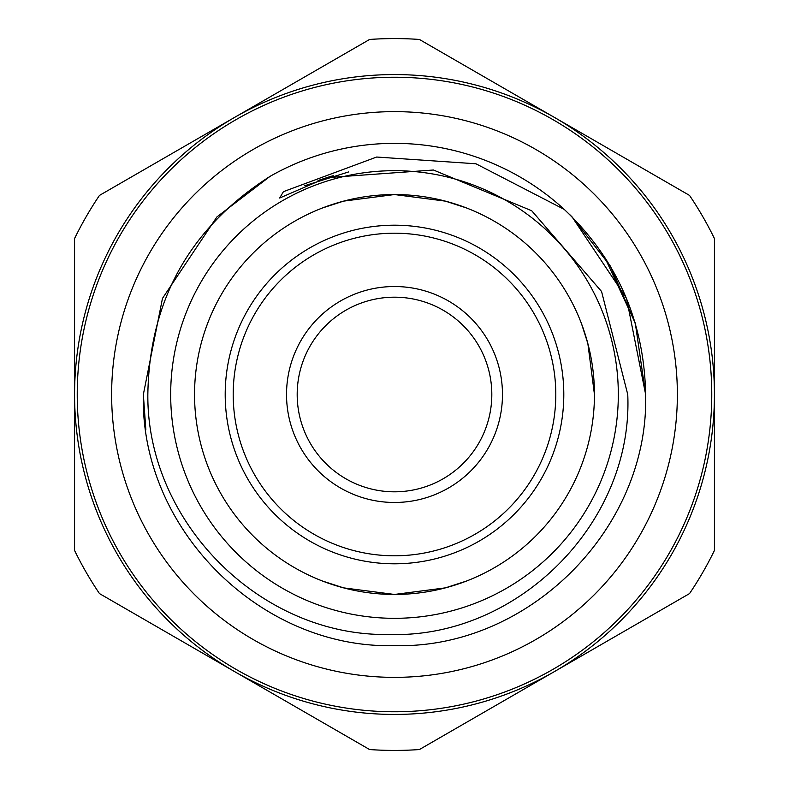 <?xml version="1.0" encoding="UTF-8"?>
<svg xmlns="http://www.w3.org/2000/svg" width="789" height="789" viewBox="0 0 789 789"><rect width="100%" height="100%" fill="white"/><g stroke="black" fill="none" stroke-linecap="round" stroke-linejoin="round"><path stroke-width="1.18" d="M111.634 394.5A282.866 282.866 0 0 1 394.5 111.634A282.866 282.866 0 0 1 677.366 394.5A282.866 282.866 0 0 1 394.5 677.366A282.866 282.866 0 0 1 111.634 394.5M205.061 330.512L207.418 323.914M594.452 394.5A199.952 199.952 0 0 0 394.5 194.548A199.952 199.952 0 0 0 194.548 394.5A199.952 199.952 0 0 0 394.5 594.452A199.952 199.952 0 0 0 594.452 394.5L587.854 343.55L581.582 323.924M466.486 207.951L445.391 201.126L394.47 194.548L343.58 201.136L322.514 207.951L343.609 201.126L394.47 194.548L445.44 201.146L466.486 207.951M322.514 581.049L343.609 587.874L394.47 594.452L445.44 587.854L466.486 581.049L445.391 587.874L394.47 594.452L343.58 587.864L322.514 581.049M635.51 323.865L610.232 265.913L572.084 216.916L564.253 209.41L572.084 216.916L626.525 298.39L645.649 394.5C649.16 528.62 528.62 649.16 394.5 645.649C260.38 649.16 139.84 528.62 143.351 394.5L162.475 298.39L216.916 216.916L270.035 176.371C190.06 227.469 149.328 300.175 147.839 394.5C146.764 522.407 260.834 637.039 389.253 634.484C517.328 638.646 633.449 522.9 627.748 394.5L601.563 291.486L531.727 210.762L433.437 170.01L326.616 177.673L279.671 198.029L283.429 191.658L376.669 157.031L475.935 163.777L564.253 209.41L572.084 216.916L626.525 298.39L645.649 394.5C649.16 528.62 528.62 649.16 394.5 645.649C260.38 649.16 139.84 528.62 143.351 394.5L145.847 429.758M270.035 176.371A251.149 251.149 0 0 1 564.253 209.41C617.067 259.561 644.199 321.251 645.649 394.5C649.16 528.62 528.62 649.16 394.5 645.649C260.38 649.16 139.84 528.62 143.351 394.5L162.475 298.39L216.916 216.916L270.035 176.371L216.916 216.916L162.475 298.39L143.351 394.5L162.475 298.39L216.916 216.916L270.035 176.371L216.916 216.916L162.475 298.39L143.351 394.5M569.342 214.213L572.084 216.916L626.525 298.39L645.649 394.5L626.525 298.39L572.084 216.916M170.68 394.5A223.82 223.82 0 0 0 394.5 618.32A223.82 223.82 0 0 0 618.32 394.5A223.82 223.82 0 0 0 394.5 170.68A223.82 223.82 0 0 0 170.68 394.5M77.233 394.5A317.267 317.267 0 0 0 394.5 711.767A317.267 317.267 0 0 0 711.767 394.5A317.267 317.267 0 0 0 394.5 77.233A317.267 317.267 0 0 0 77.233 394.5M207.418 465.086L207.951 466.486M225.2 394.5A169.3 169.3 0 0 0 394.5 563.8A169.3 169.3 0 0 0 563.8 394.5A169.3 169.3 0 0 0 394.5 225.2A169.3 169.3 0 0 0 225.2 394.5M233.199 394.5A161.301 161.301 0 0 0 394.5 555.801A161.301 161.301 0 0 0 555.801 394.5A161.301 161.301 0 0 0 394.5 233.199A161.301 161.301 0 0 0 233.199 394.5M491.813 394.5A97.313 97.313 0 0 0 394.5 297.187A97.313 97.313 0 0 0 297.187 394.5A97.313 97.313 0 0 0 394.5 491.813A97.313 97.313 0 0 0 491.813 394.5M286.525 394.5A107.975 107.975 0 0 1 394.5 286.525A107.975 107.975 0 0 1 502.475 394.5A107.975 107.975 0 0 1 394.5 502.475A107.975 107.975 0 0 1 286.525 394.5M99.463 593.584A355.918 355.918 0 0 1 74.57 550.466L74.57 394.5A319.93 319.93 0 0 1 554.46 117.433A319.93 319.93 0 0 1 554.46 671.567L419.393 749.55A355.918 355.918 0 0 1 369.607 749.55L99.463 593.584M234.54 671.567A319.93 319.93 0 0 1 74.57 394.5L74.57 238.534A355.918 355.918 0 0 1 99.463 195.416L369.607 39.45A355.918 355.918 0 0 1 419.393 39.45L689.537 195.416A355.918 355.918 0 0 1 714.43 238.534L714.43 550.466A355.918 355.918 0 0 1 689.537 593.584L554.46 671.567A319.93 319.93 0 0 1 234.54 671.567M645.649 394.5L635.283 323.115L604.463 256.701M326.616 177.673L333.264 175.7M319.091 180.168L331.804 176.115M319.861 179.902L329.615 176.756M318.046 180.543L332.356 175.957M304.801 185.691L348.62 171.933"/></g></svg>
